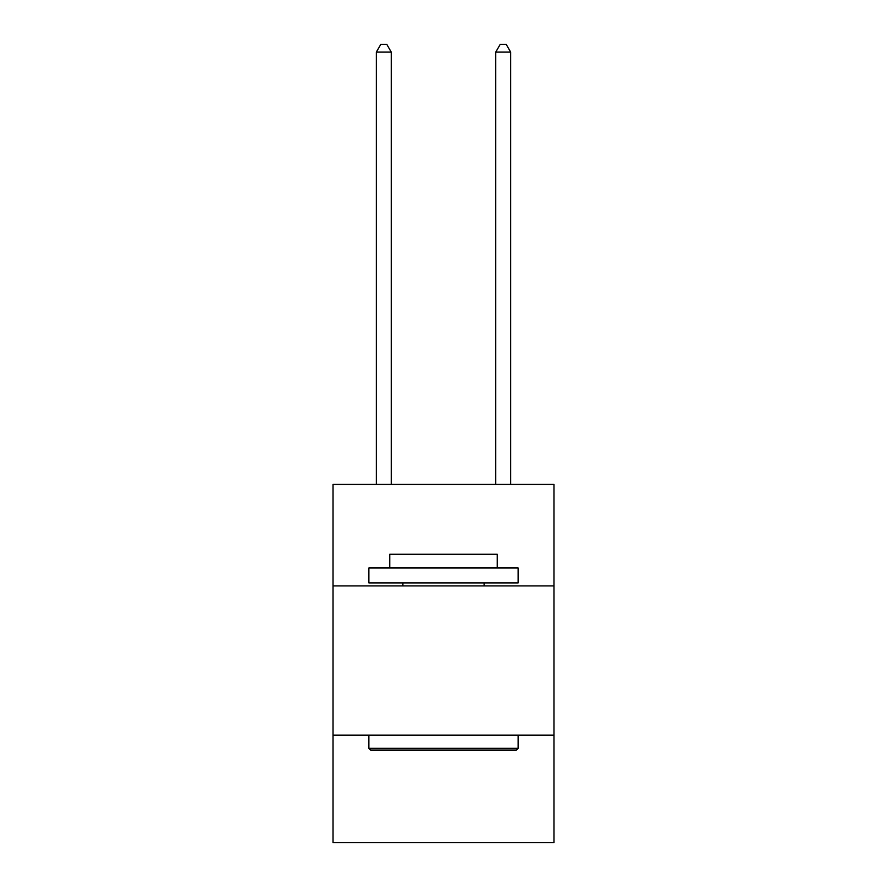 <?xml version="1.0" encoding="UTF-8"?>
<svg xmlns="http://www.w3.org/2000/svg" width="887" height="887" viewBox="0 0 887 887"><rect width="100%" height="100%" fill="white"/><g stroke="black" fill="none" stroke-linecap="round" stroke-linejoin="round"><path stroke-width="1.33" d="M553.965 585.908L553.965 484.402L333.035 484.402L333.035 585.908L553.965 585.908L553.965 842.65L333.035 842.65L333.035 585.908M553.965 735.179L333.035 735.179M370.655 750.103L368.87 748.306L518.13 748.306L516.345 750.103L370.655 750.103M518.13 567.99L518.13 582.914L368.87 582.914L368.87 567.99L518.13 567.99M389.759 567.99L389.759 554.264L497.241 554.264L497.241 567.99M518.13 735.179L518.13 748.306M368.87 735.179L368.87 748.306M484.102 582.914L484.102 585.908M402.898 582.914L402.898 585.908M510.668 484.402L510.668 52.111L495.744 52.111L495.744 484.402M495.744 52.111L500.224 44.35L506.189 44.35L510.668 52.111M391.256 484.402L391.256 52.111L376.332 52.111L376.332 484.402M376.332 52.111L380.811 44.35L386.776 44.35L391.256 52.111"/></g></svg>
